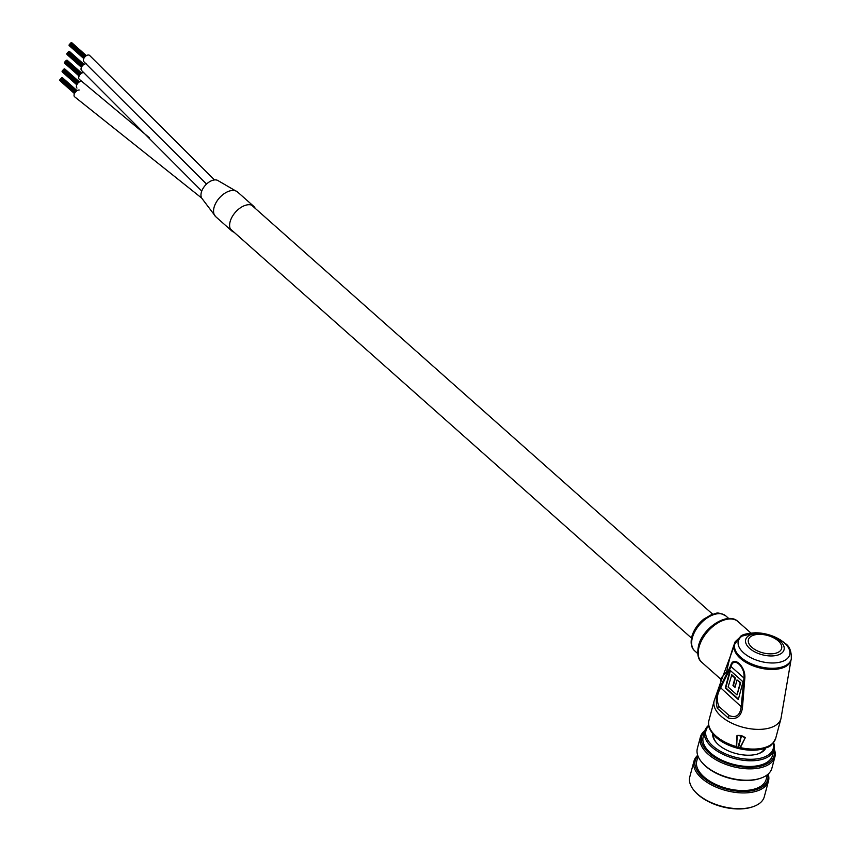 <?xml version="1.0" encoding="UTF-8"?>
<svg xmlns="http://www.w3.org/2000/svg" width="851" height="851" viewBox="0 0 851 851"><rect width="100%" height="100%" fill="white"/><g stroke="black" fill="none" stroke-linecap="round" stroke-linejoin="round"><path stroke-width="1.28" d="M76.962 88.057A4.255 2.51 -48.4 0 1 76.93 88.025A4.255 2.51 -48.4 0 1 76.994 84.43A4.255 2.51 -48.4 0 1 80.6 81.356A4.255 2.51 -48.4 0 1 81.505 81.249M79.292 79.303A4.255 2.51 -48.4 0 1 79.26 79.271A4.255 2.51 -48.4 0 1 79.334 75.633A4.255 2.51 -48.4 0 1 82.994 72.59A4.255 2.51 -48.4 0 1 83.813 72.495M201.687 198.07L74.601 96.78A4.255 2.51 -48.4 0 1 74.601 96.78A4.255 2.51 -48.4 0 1 74.686 93.131A4.255 2.51 -48.4 0 1 78.356 90.089A4.255 2.51 -48.4 0 1 79.175 90.004M233.993 232.185A16.488 9.723 -48.4 0 1 231.802 230.951L215.739 216.697A16.488 9.723 -48.4 0 1 216.282 202.208A16.488 9.723 -48.4 0 1 230.972 190.656A16.488 9.723 -48.4 0 1 237.61 192.028L217.569 180.348A12.116 7.138 -48.4 0 1 217.643 180.38M201.815 198.283A12.116 7.138 -48.4 0 1 201.751 198.187A12.116 7.138 -48.4 0 1 203.208 188.135A12.116 7.138 -48.4 0 1 212.814 180.263A12.116 7.138 -48.4 0 1 217.569 180.348M81.622 70.537A4.255 2.51 -48.4 0 1 81.59 70.516A4.255 2.51 -48.4 0 1 81.717 66.793A4.255 2.51 -48.4 0 1 85.483 63.793A4.255 2.51 -48.4 0 1 86.142 63.74M83.951 61.793A4.255 2.51 -48.4 0 1 83.919 61.761A4.255 2.51 -48.4 0 1 83.941 58.24A4.255 2.51 -48.4 0 1 87.44 55.145A4.255 2.51 -48.4 0 1 89.568 55.389L214.484 179.933M60.549 79.026L61.219 78.643M61.783 77.867L62.389 77.781M59.921 80.356L60.017 79.686M62.878 70.271L63.548 69.888M64.112 69.112L64.719 69.027M62.251 71.601L62.346 70.931M65.208 61.517L65.878 61.134M66.442 60.357L67.048 60.272M64.58 62.846L64.676 62.176M67.537 52.762L68.208 52.379M68.771 51.603L69.378 51.517M66.91 54.092L67.006 53.422M69.867 44.007L70.537 43.624M71.101 42.848L71.707 42.763M69.239 45.337L69.335 44.667M231.802 230.951A16.488 9.723 -48.4 0 1 232.142 216.835A16.488 9.723 -48.4 0 1 246.354 205.048A16.488 9.723 -48.4 0 1 253.683 206.293A16.488 9.723 -48.4 0 1 255.162 208.314M201.751 198.177L215.75 216.707A16.488 9.723 -48.4 0 1 216.08 202.581A16.488 9.723 -48.4 0 1 230.291 190.794A16.488 9.723 -48.4 0 1 237.62 192.039L253.683 206.293M744.806 678.364L742.497 707.17C741.391 716.414 736.647 720.02 728.265 717.989L717.329 708.277C715.383 701.15 716.265 694.118 719.978 687.183L730.658 665.822C733.062 654.845 746.019 666.376 744.806 678.364L743.965 678.034C745.465 666.822 733.36 656.089 731.073 666.599L730.658 665.822M742.146 636.069A26.594 13.935 14.9 0 0 743.636 652.877A26.594 13.935 14.9 0 0 780.08 662.142A26.594 13.935 14.9 0 0 784.377 642.909A26.594 13.935 14.9 0 0 755.528 632.793L742.146 636.069A5.319 4.117 56.1 0 0 740.349 636.633L734.743 644.164A29.253 15.329 -165.1 0 0 740.593 657.163A29.253 15.329 -165.1 0 0 770.463 668.258A29.253 15.329 -165.1 0 0 791.27 659.206L790.951 660.376A29.253 15.329 -165.1 0 1 780.367 668.535A29.253 15.329 -165.1 0 1 740.285 658.334A29.253 15.329 -165.1 0 1 734.424 645.335L721.063 681.172L720.435 678.853L726.701 671.609C728.796 661.004 731.626 651.036 735.2 641.697L741.455 635.931M740.072 747.444L738.679 748.518L737.498 748.22C728.85 745.891 721.722 742.295 716.095 737.423C709.489 730.605 707.085 724.988 708.904 720.563A34.561 18.116 14.9 0 0 715.829 735.934A34.561 18.116 14.9 0 0 736.317 746.582L736.987 735.477L740.466 735.519L738.604 735.392L745.157 737.53L741.423 736.009L738.423 748.114L740.072 747.444L745.338 737.604L740.37 747.614A34.561 18.116 14.9 0 0 775.708 738.338C769.825 749.391 767.996 746.167 762.911 748.965C755.677 750.795 747.54 750.635 738.519 748.486L737.764 747.944L741.168 735.934L737.189 735.498L736.658 746.572L737.764 747.944L736.658 746.572M740.466 735.519A34.561 18.116 14.9 0 0 742.295 735.987L745.338 737.604M730.02 670.258L725.307 687.991L738.317 699.533L743.029 681.811L730.02 670.258M742.497 707.17L741.189 706.681L743.965 678.034L731.073 666.599L720.457 688.289C716.797 694.522 716.351 700.639 719.106 706.649L729.211 715.606C736.179 718.244 740.179 715.276 741.189 706.681L719.978 687.183M730.392 670.588L725.797 687.874L738.434 699.086M735.147 686.927L733.456 685.427L735.434 677.981L731.817 674.779L728.105 687.012L736.998 694.905L740.221 682.789L737.009 679.928L735.019 687.374L732.966 685.544L734.945 678.098L731.328 674.896M736.998 694.905L740.71 682.672L737.009 679.928M736.987 735.477L738.679 735.402M742.295 735.987L743.955 736.753M697.884 755.837A37.487 19.647 14.9 0 0 735.562 790.941A37.487 19.647 14.9 0 0 767.751 774.421M768.166 774.059A38.55 20.201 -165.1 0 1 768.506 780.952A38.55 20.201 -165.1 0 1 735.445 792.409A38.55 20.201 -165.1 0 1 693.99 761.124A38.55 20.201 -165.1 0 1 697.703 755.316M752.741 806.78A37.487 19.647 -165.1 0 1 752.273 806.95A37.487 19.647 -165.1 0 1 730.903 808.45A37.487 19.647 -165.1 0 1 695.15 791.749A37.487 19.647 -165.1 0 1 694.82 791.366M693.99 761.124L689.789 776.878A38.55 20.201 14.9 0 0 694.48 790.983A38.55 20.201 14.9 0 0 731.254 808.163A38.55 20.201 14.9 0 0 753.231 806.62A38.55 20.201 14.9 0 0 764.315 796.706L768.506 780.952M704.649 731.381A37.487 19.647 14.9 0 0 708.234 752.263A37.487 19.647 14.9 0 0 741.966 766.868A37.487 19.647 14.9 0 0 774.027 749.837M774.219 749.04A38.55 20.201 -165.1 0 1 774.91 756.879A38.55 20.201 -165.1 0 1 741.849 768.336A38.55 20.201 -165.1 0 1 700.394 737.051A38.55 20.201 -165.1 0 1 704.883 730.583M760.315 778.335A37.487 19.647 -165.1 0 1 759.847 778.495A37.487 19.647 -165.1 0 1 738.477 779.995A37.487 19.647 -165.1 0 1 702.724 763.294A37.487 19.647 -165.1 0 1 702.394 762.922M700.394 737.051L697.363 748.433A38.55 20.201 14.9 0 0 702.054 762.539A38.55 20.201 14.9 0 0 738.828 779.718A38.55 20.201 14.9 0 0 760.805 778.165A38.55 20.201 14.9 0 0 771.878 768.251L774.91 756.879M765.836 748.008A27.657 14.488 -165.1 0 1 758.411 753.741A27.657 14.488 -165.1 0 1 742.646 754.848A27.657 14.488 -165.1 0 1 716.265 742.529A27.657 14.488 -165.1 0 1 712.67 733.86M757.922 753.901A26.594 13.935 14.9 0 0 764.655 748.433M708.734 725.882A34.827 18.254 14.9 0 0 712.096 745.274A34.827 18.254 14.9 0 0 743.423 758.826A34.827 18.254 14.9 0 0 773.219 743.04M773.559 742.615A35.891 18.807 -165.1 0 1 774.091 749.625A35.891 18.807 -165.1 0 1 743.306 760.294A35.891 18.807 -165.1 0 1 704.713 731.169A35.891 18.807 -165.1 0 1 708.649 725.35M698.033 756.241L696.788 760.932A35.891 18.807 14.9 0 0 735.392 790.058A35.891 18.807 14.9 0 0 766.166 779.388L767.411 774.697M704.713 731.169L703.192 736.86A35.891 18.807 14.9 0 0 741.795 765.985A35.891 18.807 14.9 0 0 772.57 755.316L774.091 749.625M713.478 734.817A26.594 13.935 14.9 0 0 716.616 742.912M775.708 738.338L780.952 718.648A34.561 18.116 -165.1 0 1 768.432 728.286A34.561 18.116 -165.1 0 1 721.074 716.234A34.561 18.116 -165.1 0 1 714.149 700.873L721.063 681.172M751.848 647.324A17.19 9.01 14.9 0 0 775.41 653.313A17.19 9.01 14.9 0 0 778.186 640.877A17.19 9.01 14.9 0 0 754.635 634.889A17.19 9.01 14.9 0 0 751.848 647.324M780.069 640.963A19.85 10.403 -165.1 0 1 776.857 655.323A19.85 10.403 -165.1 0 1 749.657 648.409A19.85 10.403 -165.1 0 1 752.869 634.048A19.85 10.403 -165.1 0 1 780.069 640.963M701.83 662.344C698.022 659.451 696.916 653.962 698.501 645.888C702.607 627.73 727.999 611.337 737.998 621.57A27.253 16.063 131.6 0 0 716.585 623.73A27.253 16.063 131.6 0 0 699.033 647.068A27.253 16.063 131.6 0 0 701.83 662.344L720.435 678.853M694.746 650.909C691.32 647.919 690.342 643.154 691.82 636.612C693.756 629.91 697.735 624.102 703.734 619.156L711.649 614.55C716.404 614.103 715.819 610.678 725.807 615.901A23.402 13.797 131.6 0 0 707.415 617.762A23.402 13.797 131.6 0 0 692.352 637.793A23.402 13.797 131.6 0 0 694.746 650.909L697.724 653.547M728.265 717.989A2.659 1.287 -68.2 0 1 729.211 715.606M717.329 708.277A2.659 1.691 -25.8 0 1 719.106 706.649M742.221 736.147A34.029 17.828 -165.1 0 1 740.423 735.689M149.223 137.617L79.26 79.271M201.761 191.071L81.59 70.516M206.527 184.082L83.919 61.761M251.502 205.059L712.659 614.188M230.323 228.93L691.48 638.059M61.166 78.462L75.909 91.546L61.102 78.398M61.666 77.76L76.569 90.983M62.336 77.601L77.047 90.653M59.73 80.324L74.526 93.44M60.485 78.962L75.356 92.153M59.921 79.6L74.856 92.855M60.389 81.079L74.462 93.567M63.495 69.708L78.239 82.792L63.431 69.644M63.995 69.005L78.898 82.228M64.665 68.846L79.377 81.898M62.059 71.569L76.856 84.685M62.814 70.207L77.686 83.398M62.251 70.846L77.186 84.1M62.719 72.324L76.792 84.813M65.825 60.953L80.568 74.037L65.761 60.889M66.325 60.251L81.228 73.473M66.995 60.091L81.707 73.143M64.389 62.814L79.186 75.941M65.144 61.463L80.015 74.643M64.58 62.091L79.515 75.345M65.048 63.57L79.122 76.058M68.154 52.198L82.898 65.282L68.091 52.134M68.654 51.496L83.558 64.719M69.325 51.337L84.036 64.389M66.718 54.06L81.515 67.186M67.474 52.709L82.345 65.889M66.91 53.336L81.845 66.591M67.367 54.815L81.451 67.303M70.484 43.444L85.228 56.528L70.42 43.38M70.984 42.741L85.887 55.964M71.644 42.582L86.366 55.634M69.048 45.305L83.845 58.432M69.803 43.954L84.674 57.134M69.239 44.582L84.175 57.836M69.697 46.06L83.781 58.549M791.27 659.206C791.621 651.302 789.494 645.973 784.867 643.218C776.74 636.548 766.9 633.07 755.369 632.772C746.667 633.399 741.668 634.676 740.349 636.633M725.807 615.901L728.786 618.549M737.998 621.57L750.901 633.016M734.743 644.164L734.424 645.335M780.952 718.648L790.951 660.376M714.149 700.873L708.904 720.563M737.498 748.22L738.508 748.486M695.15 791.749L694.48 790.983M702.724 763.294L702.054 762.539M759.847 778.495L760.805 778.165M752.273 806.95L753.231 806.62M713.819 735.19L713.5 736.37M764.177 748.593L763.868 749.774"/></g></svg>
